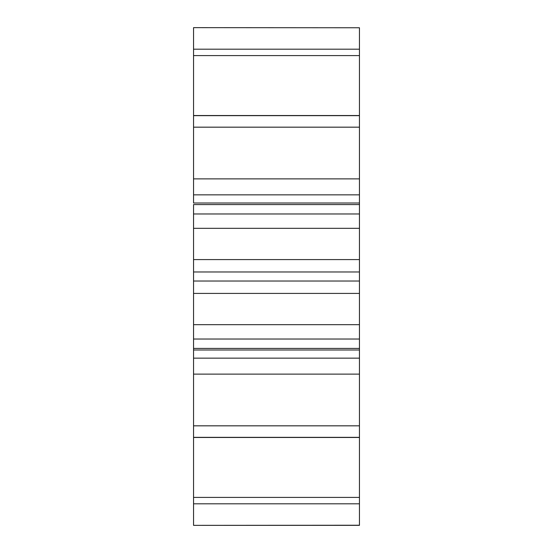 <?xml version="1.0" encoding="UTF-8"?>
<svg xmlns="http://www.w3.org/2000/svg" width="553" height="553" viewBox="0 0 553 553"><rect width="100%" height="100%" fill="white"/><g stroke="black" fill="none" stroke-linecap="round" stroke-linejoin="round"><path stroke-width="0.83" d="M359.45 209.366L359.45 213.97L193.55 213.97L193.55 204.575L359.45 204.575L359.45 202.999L193.55 202.999L193.55 194.843L359.45 194.843L359.45 525.35L193.55 525.35L359.45 525.239M193.55 213.97L193.55 281.028L359.45 281.028M193.55 281.028L193.55 358.157L359.45 358.157M193.55 358.157L193.55 437.347L359.45 437.347M193.55 437.347L193.55 497.41L359.45 497.41M193.55 425.831L359.45 425.831M359.45 27.761L193.55 27.65L359.45 27.761L359.45 194.843M193.55 27.761L193.55 49.196L359.45 49.196M193.55 49.196L193.55 55.59L359.45 55.59M193.55 55.59L193.55 115.653L359.45 115.653M193.55 115.653L193.55 127.169L359.45 127.169M193.55 127.169L193.55 178.882L359.45 178.882M193.55 194.843L193.55 178.882M193.55 228.327L359.45 228.327M193.55 339.03L359.45 339.03M193.55 324.673L359.45 324.673M193.55 497.41L193.55 525.239M193.55 503.804L359.45 503.804M193.55 349.081L193.55 348.425L359.45 348.425M193.55 271.972L359.45 271.972M193.55 350.001L359.45 350.001M193.55 374.118L359.45 374.118M193.55 259.585L359.45 259.585M193.55 293.415L359.45 293.415M193.55 437.471L359.45 437.471M193.55 115.529L359.45 115.529"/></g></svg>
